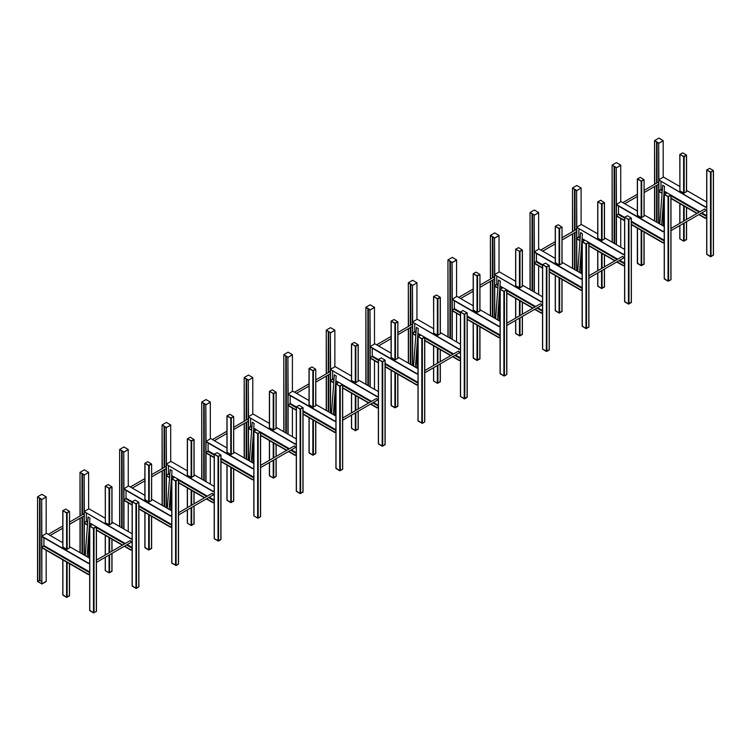 <?xml version="1.0" encoding="UTF-8"?>
<svg xmlns="http://www.w3.org/2000/svg" width="751" height="751" viewBox="0 0 751 751"><rect width="100%" height="100%" fill="white"/><g stroke="black" fill="none" stroke-linecap="round" stroke-linejoin="round"><path stroke-width="1.13" d="M710.512 172.242L713.215 170.439L709.648 168.374L706.691 169.951L710.512 172.242L710.512 256.56L711.047 256.56L711.047 172.242M713.328 255.246L710.493 256.654L706.804 254.11M713.337 254.927L711.056 256.654M679.908 225.507L679.908 238.593M686.452 239.409L683.617 241.043L679.908 238.902M658.88 179.724L658.683 143.178L658.683 179.836M658.683 223.329L658.683 191.402M658.683 191.026L658.683 180.212M658.88 223.441L658.88 191.505M658.88 190.914L658.88 180.324M654.759 221.057L654.759 186.445M654.759 184.211L654.562 140.794L658.88 143.281L663.18 140.803L658.88 143.281L663.18 140.606L658.871 138.118L654.562 140.597L654.562 184.324M654.562 220.944L654.562 186.548M662.664 225.619L663.18 225.319L663.18 204.347M663.18 177.245L663.18 140.606M663.18 225.122L662.485 225.525L663.18 225.122M706.804 206.516L705.527 207.257L706.691 206.262M706.691 217.771L705.527 218.119L706.804 217.386M662.053 193.345L658.636 191.374L660.964 189.336L660.964 181.526M705.527 206.938L658.636 179.864L705.527 207.257M658.636 179.864L663.48 177.067L679.805 186.492M705.527 218.438L698.843 214.579M696.909 213.462L670.99 198.499M705.527 218.119L699.115 214.42M697.181 213.303L670.99 198.189M662.072 193.035L658.636 191.054M706.691 202.019L686.564 190.397M686.452 221.733L686.452 239.719L683.607 241.127L679.918 238.902M710.493 256.654L706.813 254.429M654.562 140.597L658.88 143.094M664.231 230.773L663.067 231.768L664.344 231.026M664.231 242.282L663.067 242.639L664.344 241.897M637.346 211.003L621.021 201.578L616.186 204.694L663.067 231.768M624.607 220.747L616.186 215.884L618.505 213.847L618.505 206.037M663.067 242.639L631.366 224.333M624.607 220.428L616.186 215.565M663.067 242.948L631.366 224.652M664.231 226.53L644.105 214.908M663.067 231.449L616.186 204.375M643.992 263.92L641.166 265.554L637.458 263.103M620.73 247.163L620.73 218.503M620.73 201.756L620.73 165.314L616.421 167.802L620.73 165.117L616.421 167.802L612.112 165.304L612.3 242.301M612.112 242.188L612.112 165.107L616.411 162.629L620.73 165.117M616.233 244.573L616.233 215.912M616.233 215.537L616.233 204.723M616.233 204.347L616.233 167.689L616.421 204.234M616.421 244.685L616.421 216.016M616.421 215.424L616.421 204.835M616.421 167.604L612.112 165.107M670.85 195.194L668.052 196.753L664.475 194.133L667.188 192.894L670.756 194.95L668.043 196.518L664.382 194.378M670.887 279.438L670.887 195.429M664.344 194.612L664.344 278.931L668.043 281.165L664.344 278.621M668.052 196.753L668.052 281.071L670.756 279.823M668.043 281.165L670.756 279.926M705.358 210.674A0.967 0.554 -120 0 0 704.691 208.966L670.99 228.426M658.683 182.164A0.967 0.554 -120 0 0 658.298 182.164L644.105 190.36M664.504 186.417L662.654 185.206L659.8 223.967M637.458 228.163L637.58 263.582L641.147 265.638L643.982 264.239L643.992 231.937M679.946 154.34L683.607 156.48L686.452 155.081L682.753 152.857L679.805 154.424L679.908 190.679M679.918 154.424L683.607 156.649L686.564 155.241L684.161 156.715L684.161 193.129L686.452 191.496M679.805 154.424L684.161 156.715M679.908 154.575L679.908 190.989L684.161 193.129M706.832 169.867L710.493 172.167L713.3 170.684M706.813 169.951L710.493 172.007L713.328 170.768M643.992 179.911L641.166 181.235L637.346 178.935L640.303 177.367L644.105 179.752L643.992 216.316L641.166 217.64L637.458 215.19M643.964 179.667L641.147 180.991L637.496 178.851M643.982 179.752L641.147 181.16L637.468 178.935M670.878 195.279L668.043 196.678L664.353 194.462M631.262 302.315L628.427 303.948L628.427 219.63L631.366 218.156L627.564 215.772L624.719 217.18L628.418 219.395L631.225 218.072M628.427 219.63L624.719 217.18L628.418 219.555L631.244 218.156M628.427 303.948L624.719 301.498M604.367 286.798L601.523 288.515L597.834 285.981M604.367 269.121L604.358 287.117L601.542 288.431L597.834 286.291L597.834 272.895M576.796 227.112L576.608 190.566L576.608 227.224M576.608 270.717L576.608 238.79M576.608 238.414L576.608 227.6M576.796 270.829L576.796 238.893M576.796 238.302L576.796 227.713M572.675 268.445L572.675 233.833M572.675 231.599L572.487 188.182L576.796 190.679L581.105 187.994L576.787 185.506L572.487 187.985L572.487 231.712M572.487 268.332L572.487 233.936M580.579 273.007L581.105 272.707L581.105 251.735M581.105 224.633L581.105 187.994M581.105 272.51L580.41 272.913L581.105 272.51M624.719 253.904L623.443 254.645L624.607 253.65M624.607 265.159L623.443 265.507L624.719 264.774M579.969 240.733L576.561 238.762L578.88 236.725L578.88 228.914M623.443 254.326L576.561 227.253L623.443 254.645M576.561 227.253L581.396 224.455L597.721 233.88M623.443 265.826L616.759 261.968M614.825 260.85L588.915 245.887M623.443 265.507L617.04 261.808M615.107 260.691L588.915 245.577M579.997 240.423L576.561 238.442M624.607 249.407L604.48 237.785M631.244 302.634L628.418 304.042L624.729 301.818L624.719 217.49M572.487 187.985L576.796 190.482M582.156 278.161L580.992 279.156L582.269 278.414M582.156 289.67L580.992 290.027L582.269 289.285M555.261 258.391L538.946 248.975L534.102 252.083L580.992 279.156M542.532 268.135L534.102 263.272L536.43 261.235L536.43 253.425M580.992 290.027L549.291 271.721M542.532 267.816L534.102 262.953M580.992 290.337L549.291 272.04M582.156 273.918L562.03 262.296M580.992 278.837L534.102 251.763M561.917 311.308L559.082 312.942L555.374 310.492M538.645 294.552L538.645 265.892M538.645 249.144L538.645 212.702L534.346 215.19L538.645 212.505L534.346 215.19L530.028 212.693L530.225 289.689M530.028 289.576L530.028 212.495L534.337 210.017L538.645 212.505M534.149 291.961L534.149 263.301M534.149 262.925L534.149 252.111M534.149 251.735L534.149 215.077L534.346 251.623M534.346 292.073L534.346 263.404M534.346 262.812L534.346 252.223M534.346 214.993L530.028 212.495M588.803 242.507L585.977 244.141L582.391 241.522L585.113 240.282L588.671 242.338L585.958 243.906L582.297 241.766M588.803 326.826L588.803 242.817M582.269 242L582.269 326.319L585.958 328.553L582.269 326.009M585.977 244.141L585.977 328.459L588.671 327.211M585.958 328.553L588.671 327.314M623.274 258.062A0.967 0.554 -120 0 0 622.617 256.354L588.915 275.814M576.608 229.553A0.967 0.554 -120 0 0 576.214 229.553L562.03 237.748M582.419 233.805L580.57 232.594L577.716 271.355M555.374 275.551L555.374 310.801L559.073 313.026L561.908 311.618M602.077 204.112L597.721 201.812L601.523 203.868L604.48 202.629L602.077 204.112L602.077 240.517L604.367 238.884M597.834 201.972L597.834 238.377L602.077 240.517M597.871 201.728L601.523 204.037L604.33 202.545M604.358 202.629L600.678 200.245L597.843 201.812M561.917 227.3L559.082 228.623L555.261 226.323L558.218 224.756L562.03 227.14L561.917 263.704L559.082 265.028L555.374 262.578M561.879 227.055L559.073 228.548L555.411 226.239M561.908 227.14L559.073 228.379L555.383 226.323M588.765 242.582L585.958 244.066L582.278 241.85M549.178 349.703L546.334 351.43L546.352 267.018L549.291 265.544L545.489 263.16L542.654 264.559L546.334 266.783L549.141 265.46M546.334 351.43L542.654 349.206L546.888 351.337L546.888 267.018M546.352 267.018L542.644 264.568M542.644 264.878L542.644 348.886M549.178 265.694L549.178 350.013L546.888 351.337M522.292 334.186L519.448 335.904L515.749 333.369M522.292 316.509L522.292 334.495L520.002 335.819L515.749 333.679L515.749 320.283M494.721 274.5L494.524 237.954L494.524 274.613M494.524 318.105L494.524 286.178M494.524 285.802L494.524 274.988M494.721 318.217L494.721 286.281M494.721 285.69L494.721 275.101M490.6 315.833L490.6 281.221M490.6 278.987L490.403 235.57L494.721 238.067L499.021 235.579L494.721 238.067L499.021 235.382L494.712 232.894L490.403 235.373L490.403 279.1M490.403 315.72L490.403 281.325M498.495 320.395L499.021 320.095L499.021 299.123M499.021 272.022L499.021 235.382M499.021 319.898L498.326 320.301L499.021 319.898M542.644 301.292L541.368 302.033L542.532 301.038M542.532 312.547L541.368 312.904L542.644 312.163M497.894 288.121L494.477 286.15L496.805 284.113L496.805 276.302M541.368 301.714L494.477 274.641L541.368 302.033M494.477 274.641L499.321 271.853L515.637 281.268M541.368 313.214L534.684 309.356M532.75 308.239L506.831 293.284M541.368 312.904L534.956 309.196M533.022 308.079L506.831 292.965M500.194 373.716L503.874 375.941L503.893 291.529L499.772 288.891M497.913 287.811L494.477 285.831M542.532 296.795L522.405 285.173M490.403 235.373L494.721 237.87M500.072 325.549L498.908 326.544L500.185 325.803M500.072 337.058L498.908 337.415L500.185 336.673M473.186 305.779L456.861 296.363L452.027 299.471L498.908 326.544M460.447 315.523L452.027 310.661L454.346 308.623L454.346 300.813M498.908 337.415L467.206 319.109M460.447 315.204L452.027 310.341M498.908 337.725L467.206 319.428M500.072 321.306L479.945 309.684M498.908 326.225L452.027 299.151M479.833 358.696L477.007 360.33L473.299 357.88M456.57 341.94L456.57 313.28M456.57 296.532L456.57 260.09L452.262 262.578L456.57 259.893L452.262 262.578L447.953 260.081L448.14 337.077M447.953 336.964L447.953 259.884L452.252 257.405L456.57 259.893M452.074 339.349L452.074 310.689M452.074 310.313L452.074 299.499M452.074 299.123L452.074 262.465L452.262 299.011M452.262 339.461L452.262 310.801M452.262 310.201L452.262 299.611M452.262 262.381L447.953 259.884M500.185 289.079L503.029 287.671L506.596 289.726L503.893 291.529M506.718 374.214L506.718 290.205M503.874 375.941L500.185 373.397M504.428 291.529L504.428 375.847L506.718 374.524M504.447 375.941L506.709 374.533M541.199 305.45A0.967 0.554 -120 0 0 540.532 303.742L506.831 323.202M494.524 276.95A0.967 0.554 -120 0 0 494.139 276.941L479.945 285.136M500.344 281.193L498.486 280.029L495.641 318.743M473.299 322.939L473.421 358.358L476.988 360.414L479.823 359.016L479.833 326.713M520.002 251.501L515.637 249.201L519.448 251.256L522.405 250.017L520.002 251.501L520.002 287.905L522.292 286.272M515.749 249.36L515.749 285.765L520.002 287.905M515.787 249.116L519.448 251.425L522.255 249.933M522.283 250.017L518.594 247.633L515.759 249.201M542.673 264.643L546.334 266.943L549.169 265.544M479.833 274.688L477.007 276.011L473.186 273.711L476.143 272.144L479.945 274.528L479.833 311.092L477.007 312.416L473.299 309.966M479.795 274.444L476.988 275.936L473.337 273.627M479.823 274.528L476.988 275.767L473.308 273.711M506.69 289.97L503.874 291.454L500.222 289.154M506.709 290.055L503.874 291.294L500.194 289.238M467.094 397.091L464.249 398.819L464.268 314.406L467.084 312.773M464.249 398.819L460.57 396.594L464.803 398.725L464.803 314.406M464.268 314.406L460.56 311.956L464.249 314.171L467.084 312.763L462.841 310.548L460.57 312.116L464.249 314.331L467.066 312.848M460.56 312.266L460.56 396.275M467.094 313.083L467.094 397.401L464.822 398.819M433.674 367.671L433.674 380.757M440.208 381.574L437.382 383.207L433.674 381.067M412.637 321.888L412.449 285.342L412.449 322.001M412.449 365.493L412.449 333.566M412.449 333.191L412.449 322.376M412.637 365.606L412.637 333.669M412.637 333.078L412.637 322.489M408.516 363.221L408.516 328.609M408.516 326.375L408.328 282.958L412.637 285.455L416.946 282.77L412.628 280.283L408.328 282.761L408.328 326.488M408.328 363.118L408.328 328.722M416.42 367.783L416.946 367.483L416.946 346.511M416.946 319.41L416.946 282.77M416.946 367.286L416.251 367.69L416.946 367.286M460.56 348.68L459.283 349.422L460.447 348.426M460.447 359.936L459.283 360.292L460.56 359.551M415.81 335.509L412.402 333.538L414.721 331.501L414.721 323.69M459.283 349.102L412.402 322.029L459.283 349.422M412.402 322.029L417.237 319.241L433.562 328.656M459.283 360.602L452.6 356.744M450.666 355.627L424.756 340.672M459.283 360.292L452.872 356.584M450.938 355.467L424.756 340.353M415.838 335.199L412.402 333.219M460.447 344.183L440.321 332.562M440.199 381.893L437.364 383.292L433.684 381.067M408.328 282.761L412.637 285.258M417.997 372.937L416.833 373.932L418.1 373.191M417.997 384.446L416.833 384.803L418.1 384.061M391.102 353.167L374.787 343.751L369.943 346.859L416.833 373.932M378.373 362.911L369.943 358.049L372.261 356.012L372.261 348.201M416.833 384.803L385.132 366.497M378.373 362.592L369.943 357.729M416.833 385.113L385.132 366.817M417.997 368.694L397.87 357.072M416.833 373.613L369.943 346.54M397.758 406.084L394.923 407.718L391.215 405.268M374.486 389.328L374.486 360.668M374.486 343.92L374.486 307.478L370.187 309.966L374.486 307.281L370.187 309.966L365.868 307.469L366.066 384.465M365.868 384.352L365.868 307.272L370.177 304.793L374.486 307.281M369.99 386.737L369.99 358.077M369.99 357.701L369.99 346.887M369.99 346.511L369.99 309.853L370.187 346.399M370.187 386.849L370.187 358.189M370.187 357.589L370.187 347M370.187 309.769L365.868 307.272M424.606 337.359L421.809 338.917L418.232 336.298L420.945 335.059L424.512 337.115L421.799 338.682L418.138 336.542M424.644 421.602L424.644 337.593M418.1 336.777L418.1 421.104L422.362 423.329L418.1 420.785M422.353 338.917L422.353 423.245L424.512 421.987M422.362 423.329L424.512 422.09M459.114 352.839A0.967 0.554 -120 0 0 458.457 351.13L424.756 370.59M412.449 324.338A0.967 0.554 -120 0 0 412.055 324.329L397.87 332.524M418.26 328.581L416.411 327.37L413.557 366.131M391.215 370.327L391.346 405.747L394.913 407.802L397.748 406.404L397.758 374.101M433.712 296.504L437.364 298.645L440.199 297.246L436.519 295.021L433.562 296.589L433.674 332.843M433.684 296.589L437.364 298.814L440.321 297.405L437.917 298.889L437.917 335.293L440.208 333.66M433.562 296.589L437.917 298.889M433.674 296.748L433.674 333.153L437.917 335.293M397.758 322.076L394.923 323.399L391.102 321.099L394.059 319.532L397.87 321.916L397.758 358.48L394.923 359.804L391.215 357.354M397.72 321.832L394.913 323.155L391.252 321.015M397.748 321.916L394.913 323.324L391.224 321.099M424.634 337.443L421.799 338.851L418.119 336.626M382.184 361.794L385.019 360.471L384.887 359.992L381.32 357.936L378.373 359.504L382.184 361.794L382.184 446.122L382.728 446.122L382.728 361.794M382.184 446.122L378.476 443.663M385.019 444.479L382.728 446.122M358.133 428.962L355.289 430.68L351.59 428.145M358.133 411.285L358.124 429.281L355.298 430.595L351.59 428.455L351.59 415.059M330.562 369.276L330.365 332.731L330.365 369.389M330.365 412.881L330.365 380.954M330.365 380.579L330.365 369.764M330.562 412.994L330.562 381.067M330.562 380.466L330.562 369.877M326.441 410.609L326.441 375.998M326.441 373.763L326.244 330.346L330.562 332.843L334.862 330.356L330.562 332.843L334.862 330.158L330.543 327.671L326.244 330.149L326.244 373.876M326.244 410.506L326.244 376.11M334.336 415.172L334.862 414.871L334.862 393.899M334.862 366.798L334.862 330.158M334.862 414.674L334.167 415.078L334.862 414.674M378.476 396.068L377.209 396.81L378.373 395.815M378.373 407.324L377.209 407.68L378.476 406.939M333.735 382.897L330.318 380.926L332.637 378.889L332.637 371.078M377.209 396.49L330.318 369.417L377.209 396.81M330.318 369.417L335.162 366.629L351.477 376.044M377.209 407.99L370.525 404.132M368.591 403.015L342.672 388.06M377.209 407.68L370.797 403.972M368.863 402.855L342.672 387.741M333.754 382.588L330.318 380.607M378.373 391.571L358.236 379.95M385.019 360.471L385.019 444.799L382.175 446.207L378.495 443.982M326.244 330.149L330.562 332.646M335.913 420.335L334.749 421.32L336.026 420.579M335.913 431.834L334.749 432.191L336.026 431.45M309.027 400.555L292.702 391.14L287.868 394.247L334.749 421.32M296.288 410.299L287.868 405.437L290.186 403.409L290.186 395.589M334.749 432.191L303.047 413.885M296.288 409.98L287.868 405.118M334.749 432.501L303.047 414.205M335.913 416.082L315.786 404.46M334.749 421.001L287.868 393.928M315.673 453.473L312.848 455.106L309.14 452.656M292.402 436.716L292.402 408.056M292.402 391.309L292.402 354.866L288.102 357.354L292.402 354.669L288.102 357.354L283.794 354.857L283.981 431.853M283.794 431.75L283.794 354.669L288.093 352.181L292.402 354.669M287.915 434.125L287.915 405.465M287.915 405.089L287.915 394.275M287.915 393.899L287.915 357.241L288.102 393.796M288.102 434.238L288.102 405.578M288.102 404.977L288.102 394.388M288.102 357.157L283.794 354.669M342.531 384.747L339.734 386.305L336.148 383.686L338.87 382.447L342.437 384.503L339.715 386.07L336.063 383.93M342.559 469L342.559 384.981M336.026 384.165L336.026 468.493L339.715 470.717L336.026 468.173M339.734 386.305L339.734 470.633L342.437 469.375M339.715 470.717L342.437 469.478M377.04 400.227A0.967 0.554 -120 0 0 376.373 398.518L342.672 417.978M330.365 371.726A0.967 0.554 -120 0 0 329.971 371.717L315.786 379.912M336.176 375.969L334.326 374.805L331.482 413.519M309.149 452.975L312.829 455.19L315.664 453.792L315.673 421.489M355.833 346.277L351.477 343.977L355.289 346.033L358.236 344.793L355.833 346.277L355.833 382.681L358.133 381.048M351.59 344.136L351.59 380.541L355.833 382.681M351.628 343.892L355.289 346.202L358.096 344.709M358.124 344.793L354.434 342.409L351.599 343.977M378.513 359.419L382.175 361.729L384.981 360.236M378.495 359.504L382.175 361.56L385.01 360.32M315.673 369.464L312.848 370.787L309.027 368.488L311.984 366.92L315.786 369.304L315.673 405.869L312.848 407.192L309.14 404.742M315.636 369.229L312.829 370.553L309.168 368.403M315.664 369.304L312.829 370.712L309.149 368.488M342.55 384.831L339.715 386.239L336.035 384.014M302.935 491.877L300.109 493.51L300.109 409.182L303.047 407.709L299.245 405.324L296.401 406.732L300.09 408.948L302.906 407.624M300.109 409.182L296.401 406.732L300.09 409.117L302.925 407.709M300.109 493.51L296.401 491.051M276.049 476.35L273.204 478.068L269.515 475.533M276.049 458.673L276.039 476.669L273.223 477.983L269.515 475.843L269.515 462.447M248.478 416.674L248.29 380.119L248.29 416.777M248.29 460.269L248.29 428.342M248.29 427.967L248.29 417.152M248.478 460.382L248.478 428.455M248.478 427.854L248.478 417.265M244.357 457.997L244.357 423.386M244.357 421.151L244.169 377.734L248.478 380.231L252.777 377.546L248.468 375.059L244.169 377.546L244.169 421.264M244.169 457.894L244.169 423.498M252.261 462.56L252.777 462.259L252.777 441.288M252.777 414.186L252.777 377.546M252.777 462.062L252.092 462.466L252.777 462.062M296.401 443.456L295.124 444.198L296.288 443.203M296.288 454.712L295.124 455.068L296.401 454.327M251.651 430.285L248.243 428.314L250.562 426.286L250.562 418.467M295.124 443.879L248.243 416.805L295.124 444.198M248.243 416.805L253.078 414.017L269.402 423.433M295.124 455.378L288.44 451.52M286.506 450.403L260.597 435.449M295.124 455.068L288.713 451.36M286.779 450.243L260.597 435.129M257.64 518.106L253.941 515.881L257.64 518.106L257.649 433.693L253.538 431.055M251.679 429.976L248.243 427.995M296.288 438.959L276.161 427.338M302.935 407.859L302.935 492.187L300.09 493.595L296.41 491.37L296.401 407.042M244.169 377.546L248.478 380.034M253.829 467.723L252.674 468.708L253.941 467.967M253.829 479.222L252.674 479.579L253.941 478.838M226.943 447.953L210.627 438.528L205.783 441.635L252.674 468.708M214.204 457.688L205.783 452.825L208.102 450.797L208.102 442.977M252.674 479.579L220.972 461.274M214.204 457.368L205.783 452.506M252.674 479.898L220.972 461.593M253.829 463.47L233.702 451.849M252.674 468.389L205.783 441.316M233.599 500.861L230.764 502.494L227.055 500.044M210.327 484.104L210.327 455.444M210.327 438.697L210.327 402.254L206.027 404.742L210.327 402.057L206.027 404.742L201.709 402.245L201.906 479.241M201.709 479.138L201.709 402.057L206.009 399.57L210.327 402.057M205.83 481.513L205.83 452.853M205.83 452.477L205.83 441.663M205.83 441.288L205.83 404.629L206.027 441.184M206.027 481.626L206.027 452.966M206.027 452.365L206.027 441.776M206.027 404.545L201.709 402.057M260.447 432.135L257.64 433.458L253.951 431.234L256.222 429.835L260.597 432.219L257.649 433.693M260.484 516.388L260.484 432.369M253.941 431.553L253.941 515.571M258.194 433.693L258.194 518.021L260.484 516.697M258.203 518.106L260.475 516.697M294.955 447.615A0.967 0.554 -120 0 0 294.298 445.906L260.597 465.367M248.29 419.114A0.967 0.554 -120 0 0 247.896 419.105L233.702 427.3M254.101 423.357L252.252 422.146L249.398 460.907M227.065 500.363L230.754 502.588L233.58 501.18M273.758 393.665L269.402 391.365L273.204 393.421L276.161 392.182L273.758 393.665L273.758 430.07L276.049 428.436M269.515 391.524L269.515 427.929L273.758 430.07M269.543 391.28L273.204 393.59L276.011 392.097M276.039 392.182L272.36 389.797L269.525 391.365M233.599 416.852L230.764 418.176L226.943 415.876L229.9 414.308L233.702 416.692L233.599 453.257L230.764 454.58L227.055 452.13M233.561 416.617L230.754 418.1L227.093 415.801M233.58 416.692L230.754 417.941L227.065 415.876M260.475 432.219L257.64 433.627L253.979 431.318M220.86 539.265L218.015 540.983L218.025 456.57L220.972 455.097L217.161 452.712L214.317 454.12L218.015 456.336L220.822 455.012M218.015 540.983L214.326 538.758L218.569 540.898L218.569 456.57M218.025 456.57L214.317 454.12L218.015 456.505L220.85 455.097M214.317 454.43L214.317 538.448M220.86 455.247L220.86 539.575L218.579 540.983M187.431 509.845L187.431 522.921M193.974 523.738L191.139 525.371L187.431 523.231M166.403 464.062L166.206 427.507L166.206 464.165M166.206 507.657L166.206 475.73M166.206 475.355L166.206 464.54M166.403 507.77L166.403 475.843M166.403 475.242L166.403 464.653M162.282 505.395L162.282 470.774M162.282 468.54L162.085 425.122L166.403 427.619L170.702 425.132L166.403 427.619L170.702 424.935L166.384 422.447L162.085 424.935L162.085 468.652M162.085 505.282L162.085 470.886M170.177 509.948L170.702 509.647L170.702 488.676M170.702 461.574L170.702 424.935M170.702 509.45L170.008 509.854L170.702 509.45M214.317 490.844L213.049 491.586L214.204 490.6M214.204 502.1L213.049 502.457L214.317 501.715M169.576 477.674L166.159 475.702L168.477 473.674L168.477 465.855M213.049 491.267L166.159 464.193L213.049 491.586M166.159 464.193L171.003 461.405L187.318 470.83M213.049 502.766L206.356 498.908M204.432 497.791L178.513 482.837M213.049 502.457L206.638 498.748M204.704 497.641L178.513 482.517M169.595 477.364L166.159 475.383M214.204 486.348L194.077 474.726M193.955 524.057L191.129 525.465L187.44 523.24M162.085 424.935L166.403 427.422M171.754 515.111L170.59 516.097L171.866 515.364M171.754 526.611L170.59 526.967L171.866 526.226M144.868 495.341L128.543 485.916L123.699 489.023L170.59 516.097M132.129 505.076L123.699 500.213L126.027 498.185L126.027 490.365M170.59 526.967L138.888 508.662M132.129 504.756L123.699 499.894M170.59 527.286L138.888 508.981M171.754 510.858L151.627 499.237M170.59 515.777L123.699 488.704M151.514 548.249L148.679 549.882L144.981 547.432M128.243 531.492L128.243 502.832M128.243 486.085L128.243 449.642L123.943 452.13L128.243 449.445L123.943 452.13L119.634 449.642L119.822 526.629M119.634 526.526L119.634 449.445L123.934 446.958L128.243 449.445M123.755 528.901L123.755 500.241M123.755 499.866L123.755 489.051M123.755 488.676L123.755 452.018L123.943 488.572M123.943 529.014L123.943 500.354M123.943 499.753L123.943 489.164M123.943 451.933L119.634 449.445M178.362 479.523L175.574 481.091L171.988 478.462L174.711 477.223L178.278 479.279L175.556 480.847L171.904 478.706M178.4 563.776L178.4 479.767M171.876 563.278L176.128 565.4L171.866 562.959M176.109 481.091L176.109 565.409L178.278 564.161M176.128 565.494L178.278 564.254M212.88 495.003A0.967 0.554 -120 0 0 212.214 493.304L178.513 512.755M166.206 466.502A0.967 0.554 -120 0 0 165.811 466.493L151.627 474.688M172.017 470.746L170.167 469.535L167.323 508.305M144.981 512.492L144.981 547.742L148.67 549.976L151.505 548.568L151.514 516.266M191.674 441.053L187.318 438.753L191.129 440.818L194.077 439.57L191.674 441.053L191.674 477.458L193.974 475.824M187.431 438.913L187.431 475.317L191.674 477.458M187.468 438.678L191.129 440.978L193.936 439.495M193.955 439.57L190.275 437.185L187.44 438.753M151.514 464.24L148.679 465.564L144.868 463.264L147.825 461.696L151.627 464.08L151.514 500.645L148.679 501.968L144.981 499.518M151.477 464.005L148.67 465.329L145.009 463.189M151.505 464.08L148.67 465.489L144.99 463.264M178.391 479.607L175.556 481.015L171.876 478.791M135.95 503.959L138.653 502.156L135.086 500.1L132.129 501.668L135.95 503.959L135.95 588.286L136.485 588.286L136.485 503.959M138.766 586.972L135.931 588.371L132.242 585.836M138.775 586.653L136.504 588.371M105.347 557.233L105.347 570.309M111.89 571.126L109.055 572.76L105.347 570.619M84.319 511.45L84.131 474.895L84.131 511.553M84.131 555.045L84.131 523.118M84.131 522.743L84.131 511.929M84.319 555.158L84.319 523.231M84.319 522.63L84.319 512.041M80.197 552.783L80.197 518.162M80.197 515.928L80.01 472.52L84.319 475.007L88.618 472.323L84.309 469.835L80.01 472.323L80.01 516.04M80.01 552.67L80.01 518.274M88.102 557.336L88.618 557.035L88.618 536.064M88.618 508.962L88.618 472.323M88.618 556.838L87.923 557.242L88.618 556.838M132.242 538.242L130.965 538.974L132.129 537.988M132.129 549.488L130.965 549.845L132.242 549.103M87.492 525.062L84.074 523.09L86.403 521.063L86.403 513.243M130.965 538.655L84.074 511.581L130.965 538.974M84.074 511.581L88.918 508.793L105.243 518.218M130.965 550.164L124.281 546.296M122.347 545.179L96.438 530.225M130.965 549.845L124.553 546.137M122.62 545.029L96.438 529.906M87.51 524.752L84.074 522.771M132.129 533.736L112.002 522.114M111.88 571.445L109.045 572.853L105.365 570.629M135.931 588.371L132.251 586.146M80.01 472.323L84.319 474.81M89.669 562.499L88.515 563.485L89.782 562.752M89.669 573.999L88.515 574.355L89.782 573.623M62.784 542.729L46.459 533.304L41.624 536.411L88.515 563.485M88.515 574.675L41.624 547.601L43.943 545.573L43.943 537.754M88.515 574.355L41.624 547.282M89.669 558.246L69.543 546.625M88.515 563.166L41.624 536.092M69.43 595.637L66.604 597.27L62.896 594.82M41.671 547.629L41.859 583.837L46.168 581.349L46.168 550.22M46.168 533.473L46.168 497.031L41.859 499.518L46.168 496.833L41.859 499.518L37.55 497.031L37.747 581.462L39.559 580.41L41.671 581.34M37.747 581.462L41.859 583.837L37.55 581.546L37.55 496.833L41.849 494.346L46.168 496.833M41.671 547.254L41.671 536.439M41.671 536.073L41.671 499.406L41.859 535.961M41.859 584.034L46.168 581.546L41.859 583.837L41.859 547.742M41.859 547.141L41.859 536.552M41.859 499.321L37.55 496.833M96.288 526.911L93.49 528.479L89.782 526.338L89.913 525.85L92.626 524.611L96.194 526.667L93.481 528.235L89.82 526.094M96.325 611.164L96.325 527.155M89.782 526.338L89.782 610.657L93.481 612.882L96.316 611.483L93.49 612.797L89.782 610.347M130.796 542.391A0.967 0.554 -120 0 0 130.13 540.692L96.438 560.143M84.131 513.891A0.967 0.554 -120 0 0 83.737 513.891L69.543 522.076M89.942 518.134L88.092 516.923L85.239 555.693M62.896 559.88L62.896 595.13L66.586 597.364L69.421 595.956L69.43 563.654M105.384 486.066L109.045 488.206L111.89 486.808L108.191 484.573L105.243 486.141L105.347 522.396M105.365 486.141L109.045 488.366L112.002 486.958L109.599 488.441L109.599 524.846L111.89 523.212M105.243 486.141L109.599 488.441M105.347 486.301L105.347 522.705L109.599 524.846M132.279 501.584L135.931 503.893L138.738 502.4M132.251 501.668L135.931 503.724L138.766 502.485M69.43 511.628L66.604 512.952L62.784 510.652L65.741 509.084L69.543 511.469L69.43 548.033L66.604 549.356L62.896 546.906M69.402 511.393L66.586 512.877L62.934 510.577M69.421 511.469L66.586 512.717L62.906 510.652M96.316 526.995L93.481 528.404L89.791 526.179M706.804 254.42L706.804 170.101M713.337 255.237L713.337 170.918M679.908 203.652L679.908 223.272M683.617 205.793L683.617 221.132M683.617 223.366L683.607 241.127M684.161 206.103L684.161 220.822M684.161 223.056L684.17 241.127M686.452 207.426L686.452 219.499M657.078 222.399L657.078 185.103M657.078 182.869L657.078 142.239M656.571 222.108L656.571 185.394M656.571 183.16L656.571 141.958M706.691 216.485L701.115 213.265M699.181 212.148L670.99 195.88M666.221 193.12L664.1 191.899M662.241 190.82L660.636 189.9M706.691 215.744L701.763 212.89M699.829 211.782L670.859 195.053M667.01 192.829L664.147 191.176M662.288 190.106L660.964 189.336M664.231 240.254L631.366 221.273M624.607 217.377L618.505 213.847M664.231 240.996L631.366 222.024M624.607 218.119L618.186 214.411M641.701 230.613L641.701 265.554M641.166 230.304L641.166 265.554M614.121 243.352L614.121 166.469M614.618 243.643L614.618 166.76M668.587 281.071L668.587 196.753M686.452 155.391L686.452 191.805M683.617 156.715L683.617 193.129M637.458 179.095L637.458 215.499M641.166 181.235L641.166 217.64M641.701 181.235L641.701 217.64M628.981 304.042L628.962 219.63M631.262 302.625L631.262 218.306M597.834 251.041L597.834 270.66M601.542 253.181L601.542 268.52M601.542 270.754L601.542 288.431M602.077 253.491L602.077 268.21M602.077 270.444L602.077 288.431M604.367 254.814L604.367 266.887M574.994 269.787L574.994 232.491M574.994 230.257L574.994 189.637M574.496 269.496L574.496 232.782M574.496 230.548L574.496 189.346M624.607 263.873L619.04 260.653M617.106 259.536L588.915 243.268M584.147 240.508L582.016 239.287M580.157 238.208L578.561 237.288M624.607 263.132L619.678 260.287M617.744 259.17L588.784 242.442M584.926 240.217L582.072 238.565M580.213 237.494L578.88 236.725M582.156 287.642L549.291 268.67M542.532 264.765L536.43 261.235M582.156 288.384L549.291 269.412M542.532 265.507L536.101 261.799M561.917 279.325L561.917 311.618M559.626 278.001L559.636 313.026M559.082 277.692L559.073 313.026M532.037 290.74L532.037 213.857M532.543 291.031L532.543 214.148M586.522 328.553L586.512 244.141M604.367 202.789L604.367 239.194M601.542 204.112L601.542 240.517M555.374 226.483L555.374 262.888M559.082 228.623L559.082 265.028M559.626 228.623L559.626 265.028M515.749 298.429L515.749 318.058M519.457 300.569L519.457 315.908M519.457 318.142L519.457 335.819M520.002 300.879L520.002 315.598M520.002 317.833L520.002 335.819M522.292 302.202L522.292 314.275M492.919 317.175L492.919 279.879M492.919 277.645L492.919 237.025M492.412 316.884L492.412 280.17M492.412 277.936L492.412 236.734M542.532 311.261L536.956 308.041M535.022 306.924L506.831 290.656M502.062 287.896L499.941 286.675M498.082 285.596L496.477 284.676M542.532 310.52L537.603 307.675M535.67 306.558L506.7 289.83M502.851 287.605L499.988 285.962M498.129 284.882L496.805 284.113M500.072 335.03L467.206 316.058M460.447 396.434L460.447 312.116L454.346 308.623M500.072 335.772L467.206 316.8M460.447 312.895L454.026 309.187M477.542 325.39L477.561 360.414M477.007 325.08L477.007 360.33M449.952 338.128L449.952 261.245M450.459 338.419L450.459 261.536M500.185 373.707L500.185 289.388M522.292 250.177L522.292 286.582M519.457 251.501L519.457 287.905M473.299 273.871L473.299 310.276M477.007 276.011L477.007 312.416M477.542 276.011L477.542 312.416M433.674 345.817L433.674 365.446M437.382 347.957L437.382 363.306M437.382 365.53L437.364 383.292M437.917 348.267L437.917 362.986M437.917 365.221L437.927 383.292M440.208 349.59L440.208 361.663M440.208 363.897L440.208 381.884M410.835 364.564L410.835 327.267M410.835 325.033L410.835 284.413M410.328 364.273L410.328 327.558M410.328 325.324L410.328 284.122M460.447 358.649L454.871 355.43M452.937 354.312L424.756 338.044M419.978 335.284L417.856 334.064M415.998 332.984L414.402 332.064M460.447 357.908L455.519 355.063M453.585 353.946L424.615 337.218M420.767 334.993L417.913 333.35M416.054 332.271L414.721 331.501M417.997 382.419L385.132 363.446M378.373 359.541L372.261 356.012M417.997 383.16L385.132 364.188M378.373 360.283L371.942 356.575M395.458 372.778L395.458 407.718M394.923 372.468L394.913 407.802M367.877 385.516L367.877 308.633M368.384 385.807L368.384 308.924M421.809 423.245L421.809 338.917M440.208 297.565L440.208 333.97M437.382 298.889L437.382 335.293M391.215 321.259L391.215 357.664M394.923 323.399L394.923 359.804M395.458 323.399L395.458 359.804M378.476 443.972L378.476 359.654M351.59 393.205L351.59 412.834M355.298 395.345L355.298 410.694M355.298 412.919L355.298 430.595M355.833 395.655L355.833 410.384M355.833 412.609L355.852 430.68M358.133 396.979L358.133 409.06M328.75 411.952L328.75 374.655M328.75 372.421L328.75 331.801M328.253 411.661L328.253 374.946M328.253 372.712L328.253 331.51M378.373 406.038L372.796 402.818M370.863 401.701L342.672 385.432M337.903 382.672L335.781 381.452M333.923 380.372L332.317 379.452M378.373 405.296L373.444 402.452M371.51 401.334L342.54 384.606M338.692 382.381L335.828 380.738M333.97 379.659L332.637 378.889M335.913 429.807L303.047 410.835M296.288 406.929L290.186 403.409M335.913 430.548L303.047 411.576M296.288 407.671L289.867 403.963M313.383 420.166L313.392 455.19M312.848 419.856L312.829 455.19M309.14 417.716L309.14 452.966M285.793 432.905L285.793 356.021M286.3 433.196L286.3 356.312M340.269 470.633L340.269 386.305M358.133 344.953L358.133 381.358M355.298 346.277L355.298 382.681M309.14 368.647L309.14 405.052M312.848 370.787L312.848 407.192M313.383 370.787L313.383 407.192M300.644 493.51L300.644 409.182M269.515 440.593L269.515 460.222M273.223 442.733L273.223 458.082M273.223 460.307L273.204 478.068M273.758 443.043L273.758 457.772M273.758 459.997L273.758 477.983M276.049 444.367L276.049 456.448M246.675 459.34L246.675 422.043M246.675 419.809L246.675 379.189M246.168 459.049L246.168 422.334M246.168 420.1L246.168 378.898M296.288 453.426L290.712 450.206M288.778 449.098L260.597 432.82M255.819 430.06L253.697 428.84M251.838 427.76L250.243 426.84M296.288 452.684L291.36 449.84M289.426 448.722L260.456 431.994M256.607 429.769L253.754 428.126M251.895 427.047L250.562 426.286M253.829 477.195L220.972 458.223M214.204 454.317L208.102 450.797M253.829 477.936L220.972 458.964M214.204 455.059L207.783 451.351M233.599 468.877L233.599 501.17M231.299 467.554L231.299 502.494M230.764 467.244L230.764 502.494M227.055 465.104L227.055 500.354M203.718 480.293L203.718 403.409M204.216 480.584L204.216 403.7M276.049 392.341L276.049 428.746M273.223 393.665L273.223 430.07M227.055 416.035L227.055 452.44M230.764 418.176L230.764 454.58M231.299 418.176L231.299 454.58M187.431 487.981L187.431 507.61M191.139 490.121L191.139 505.47M191.139 507.695L191.129 525.465M191.674 490.431L191.674 505.16M191.674 507.385L191.693 525.465M193.974 491.755L193.974 503.837M193.974 506.061L193.974 524.048M164.591 506.728L164.591 469.431M164.591 467.206L164.591 426.577M164.094 506.437L164.094 469.722M164.094 467.498L164.094 426.286M214.204 500.814L208.637 497.594M206.703 496.486L178.513 480.208M173.744 477.448L171.613 476.228M169.754 475.148L168.158 474.228M214.204 500.072L209.276 497.228M207.351 496.111L178.381 479.382M174.523 477.157L171.669 475.514M169.81 474.435L168.477 473.674M171.754 524.583L138.888 505.611M132.129 501.706L126.027 498.185M171.754 525.325L138.888 506.352M132.129 502.447L125.699 498.739M149.224 514.942L149.233 549.976M148.679 514.632L148.679 549.882M121.634 527.681L121.634 450.797M122.141 527.972L122.141 451.088M171.866 563.269L171.866 478.941M175.574 565.409L175.574 481.091M193.974 439.729L193.974 476.134M191.139 441.053L191.139 477.458M144.981 463.423L144.981 499.828M148.679 465.564L148.679 501.968M149.224 465.564L149.224 501.968M132.242 586.146L132.242 501.818M138.775 586.963L138.775 502.635M105.347 535.369L105.347 554.998M109.055 537.509L109.055 552.858M109.055 555.092L109.055 572.76M109.599 537.819L109.599 552.548M109.599 554.773L109.599 572.76M111.89 539.143L111.89 551.225M111.89 553.449L111.89 571.436M82.516 554.116L82.516 516.819M82.516 514.595L82.516 473.965M82.009 553.825L82.009 517.11M82.009 514.886L82.009 473.674M132.129 548.202L126.553 544.991M124.619 543.874L96.438 527.596M91.66 524.846L89.538 523.616M87.679 522.546L86.074 521.616M132.129 547.46L127.201 544.616M125.267 543.499L96.297 526.77M92.448 524.545L89.594 522.903M87.726 521.823L86.403 521.063M89.669 571.971L43.943 545.573M89.669 572.713L43.624 546.127M67.139 562.33L67.139 597.27M66.604 562.02L66.586 597.364M39.559 580.41L39.559 498.185M40.056 580.41L40.056 498.476M93.49 612.797L93.49 528.479M94.025 612.797L94.025 528.479M111.89 487.117L111.89 523.522M109.055 488.441L109.055 524.846M62.896 510.811L62.896 547.216M66.604 512.952L66.604 549.356M67.139 512.952L67.139 549.356M706.691 254.27L706.691 169.951M713.45 255.087L713.45 170.768M679.805 203.587L679.805 223.338M679.805 225.572L679.805 238.743M686.564 207.492L686.564 219.433M686.564 221.667L686.564 239.56M644.105 232.003L644.105 264.07M637.346 228.097L637.346 263.254M670.99 279.597L670.99 195.279M664.231 278.781L664.231 194.462M670.99 230.66L705.658 210.646M624.776 203.746L637.346 196.49M644.105 192.594L658.683 184.173M622.842 202.629L637.346 194.265M664.504 186.37L661.659 225.047M686.564 155.241L686.564 191.646M637.346 178.935L637.346 215.34M644.105 179.752L644.105 216.157M624.607 301.658L624.607 217.339M631.366 302.475L631.366 218.156M597.721 250.975L597.721 270.726M597.721 272.96L597.721 286.131M604.48 254.88L604.48 266.83M604.48 269.055L604.48 286.948M562.03 279.391L562.03 311.458M555.261 275.486L555.261 310.642M588.915 326.985L588.915 242.667M582.156 326.169L582.156 241.85M588.915 278.048L623.583 258.034M542.701 251.134L555.261 243.887M562.03 239.982L576.608 231.561M540.767 250.027L555.261 241.653M582.429 233.758L579.575 272.435M604.48 202.629L604.48 239.034M597.721 201.812L597.721 238.217M555.261 226.323L555.261 262.728M562.03 227.14L562.03 263.545M542.532 349.046L542.532 264.728M549.291 349.863L549.291 265.544M515.637 298.363L515.637 318.114M515.637 320.348L515.637 333.519M522.405 302.268L522.405 314.218M522.405 316.443L522.405 334.336M479.945 326.779L479.945 358.847M473.186 322.874L473.186 358.03M506.831 374.373L506.831 290.055M500.072 373.557L500.072 289.238M506.831 325.436L541.499 305.422M460.616 298.522L473.186 291.275M479.945 287.37L494.524 278.95M458.683 297.415L473.186 289.041M500.344 281.146L497.5 319.823M522.405 250.017L522.405 286.422M515.637 249.201L515.637 285.605M473.186 273.711L473.186 310.116M479.945 274.528L479.945 310.933M467.206 397.251L467.206 312.932M433.562 345.751L433.562 365.502M433.562 367.737L433.562 380.907M440.321 349.656L440.321 361.606M440.321 363.831L440.321 381.724M397.87 374.167L397.87 406.235M391.102 370.262L391.102 405.418M424.756 421.762L424.756 337.443M417.997 420.945L417.997 336.626M424.756 372.825L459.424 352.81M378.542 345.92L391.102 338.663M397.87 334.758L412.449 326.338M376.608 344.803L391.102 336.429M418.26 328.534L415.416 367.211M440.321 297.405L440.321 333.81M391.102 321.099L391.102 357.504M397.87 321.916L397.87 358.33M378.373 443.822L378.373 359.504M385.132 444.639L385.132 360.32M351.477 393.139L351.477 412.89M351.477 415.125L351.477 428.295M358.236 397.044L358.236 408.995M358.236 411.219L358.236 429.112M315.786 421.555L315.786 453.623M309.027 417.65L309.027 452.806M342.672 469.15L342.672 384.831M335.913 468.333L335.913 384.014M342.672 420.213L377.34 400.199M296.457 393.308L309.027 386.052M315.786 382.146L330.365 373.726M294.523 392.191L309.027 383.817M336.185 375.922L333.341 414.599M358.236 344.793L358.236 381.198M351.477 343.977L351.477 380.381M309.027 368.488L309.027 404.902M315.786 369.304L315.786 405.718M296.288 491.21L296.288 406.892M303.047 492.027L303.047 407.709M269.402 440.527L269.402 460.288M269.402 462.513L269.402 475.683M276.161 444.432L276.161 456.383M276.161 458.617L276.161 476.5M233.702 468.943L233.702 501.011M226.943 465.038L226.943 500.194M260.597 516.538L260.597 432.219M253.829 515.721L253.829 431.403M260.597 467.601L295.265 447.587M214.373 440.696L226.943 433.44M233.702 429.534L248.29 421.114M212.449 439.579L226.943 431.205M254.101 423.311L251.256 461.987M276.161 392.182L276.161 428.596M269.402 391.365L269.402 427.779M226.943 415.876L226.943 452.29M233.702 416.692L233.702 453.106M214.204 538.598L214.204 454.28M220.972 539.415L220.972 455.097M187.318 487.915L187.318 507.676M187.318 509.901L187.318 523.072M194.077 491.821L194.077 503.771M194.077 506.005L194.077 523.888M151.627 516.331L151.627 548.399M144.868 512.426L144.868 547.582M178.513 563.926L178.513 479.607M171.754 563.109L171.754 478.791M178.513 514.989L213.181 494.975M132.298 488.084L144.868 480.828M151.627 476.923L166.206 468.502M130.364 486.967L144.868 478.594M172.026 470.699L169.182 509.375M194.077 439.57L194.077 475.984M187.318 438.753L187.318 475.167M144.868 463.264L144.868 499.678M151.627 464.08L151.627 500.495M132.129 585.987L132.129 501.668M138.888 586.803L138.888 502.485M105.243 535.303L105.243 555.064M105.243 557.289L105.243 570.46M112.002 539.209L112.002 551.159M112.002 553.393L112.002 571.276M69.543 563.719L69.543 595.796M62.784 559.814L62.784 594.97M96.438 611.314L96.438 526.995M89.669 610.497L89.669 526.179M96.438 562.377L131.096 542.363M50.214 535.472L62.784 528.216M69.543 524.311L84.131 515.89M48.28 534.355L62.784 525.982M89.942 518.087L87.097 556.763M112.002 486.958L112.002 523.372M62.784 510.652L62.784 547.066M69.543 511.469L69.543 547.883"/></g></svg>

